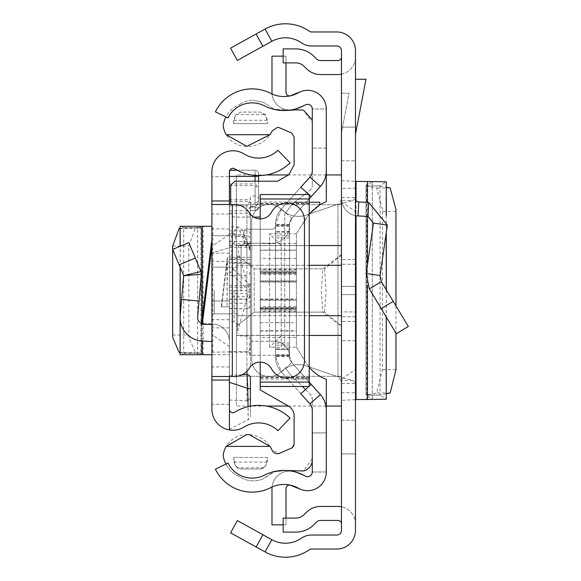 <?xml version="1.0" encoding="UTF-8"?>
<svg xmlns="http://www.w3.org/2000/svg" width="581" height="581" viewBox="0 0 581 581"><rect width="100%" height="100%" fill="white"/><g stroke="black" fill="none" stroke-linecap="round" stroke-linejoin="round"><path stroke-width="0.44" stroke-dasharray="2.9 2.18" d="M395.966 211.339L382.436 211.339L382.421 209.523L376.677 188.041L366.175 185.985L366.001 395.116L372.283 399.263L355.478 399.597L355.478 369.436L341.468 379.197L341.468 400.367L341.468 180.633L341.468 379.197M382.436 211.339L382.436 369.661L376.677 392.959L366.001 395.116L380.076 395.189L386.227 399.241L372.261 399.241L372.261 181.759L366.001 185.884L380.076 186.058L386.292 187.278M395.966 305.94L395.966 333.087M386.292 393.722L380.076 394.942L366.175 395.015M356.03 399.597L355.478 399.597L355.478 400.367L355.478 180.633L355.478 181.403L386.227 181.759L380.076 185.811L380.076 395.189M355.478 286.411L355.478 321.431L355.478 286.411L341.468 286.411L341.468 294.589L341.468 259.569L341.468 321.431L341.468 259.569L341.468 286.411L355.478 286.411M355.478 294.589L355.478 321.431L355.478 294.589L341.468 294.589L341.468 321.431L341.468 294.589L355.478 294.589M355.478 290.5L355.478 264.239L355.478 290.5M355.478 127.086L355.478 57.047L355.478 127.086L341.468 127.086L341.468 57.047L341.468 127.086L355.478 127.086M355.478 453.914L355.478 523.953L355.478 453.914L341.468 453.914L341.468 523.953L341.468 453.914L355.478 453.914M256.098 546.982L262.888 534.731L237.368 520.583L230.577 532.835L265.067 551.95A42.021 42.021 0 0 0 309.477 549.662A3.501 3.501 0 0 1 311.474 549.038L336.798 549.038A18.679 18.679 0 0 0 355.478 530.359L355.478 50.641A18.679 18.679 0 0 0 336.798 31.962L311.474 31.962A3.501 3.501 0 0 1 309.477 31.338A42.021 42.021 0 0 0 265.067 29.05L230.577 48.165L237.368 60.417L262.888 46.269L256.098 34.018M355.478 198.448L355.478 215.602L355.478 198.448A3.501 3.501 0 0 0 358.789 201.941L358.063 215.929A17.51 17.51 0 0 1 341.468 198.448L341.468 340.691L341.468 311.932L355.478 311.932L355.478 215.602L355.478 340.691L355.478 311.932L341.468 311.932L341.468 198.448A17.51 17.51 0 0 0 355.478 215.602M355.478 79.227L355.478 134.247L355.478 79.227L365.994 79.227L355.478 134.247M341.468 180.633L355.478 181.403L355.478 188.215L341.468 188.331M341.468 201.803L355.478 211.564L355.478 188.215M355.478 211.564L355.478 369.436M341.468 290.5L341.468 406.061L341.468 290.5M262.888 534.731L271.857 539.698A28.011 28.011 0 0 0 301.459 538.173A17.51 17.51 0 0 1 311.474 535.028L336.798 535.028A4.67 4.67 0 0 0 341.468 530.359L341.468 50.641A4.67 4.67 0 0 0 336.798 45.972L311.474 45.972A17.51 17.51 0 0 1 301.459 42.827A28.011 28.011 0 0 0 271.857 41.302L262.888 46.269M341.468 132.918L341.468 93.236L349.058 93.236L341.468 132.918L341.468 93.236L349.058 93.236L341.468 132.918M341.468 420.179L355.478 420.179L341.468 420.179M352.914 380.417L340.953 380.417L341.468 383.475L355.478 383.475L352.914 380.417L337.968 376.757L306.114 365.907A24.061 24.061 0 0 0 281.465 371.549A17.51 17.51 0 0 1 251.667 359.08L251.667 221.92A17.51 17.51 0 0 1 281.465 209.45A24.061 24.061 0 0 0 306.114 215.093L337.968 204.243L340.953 200.583L341.468 197.525L355.478 197.525L352.914 200.583L340.953 200.583M341.468 160.821L355.478 160.821L341.468 160.821M341.468 74.201A17.51 17.51 0 0 0 355.478 57.047A17.51 17.51 0 0 1 337.968 74.557L320.538 74.557A19.841 19.841 0 0 1 306.507 68.747L304.088 66.328A11.671 11.671 0 0 0 295.838 62.908L283.165 62.908L283.165 48.898L295.838 48.898A25.68 25.68 0 0 1 313.994 56.422L316.413 58.841A5.839 5.839 0 0 0 320.538 60.547L337.968 60.547A3.501 3.501 0 0 0 341.468 57.047M355.478 523.953A17.51 17.51 0 0 0 341.468 506.799A17.51 17.51 0 0 1 355.478 523.953M341.468 506.799A17.51 17.51 0 0 0 337.968 506.443L320.538 506.443A19.841 19.841 0 0 0 306.507 512.253L304.088 514.672A11.671 11.671 0 0 1 295.838 518.092L283.165 518.092L283.165 532.102L295.838 532.102A25.68 25.68 0 0 0 313.994 524.578L316.413 522.159A5.839 5.839 0 0 1 320.538 520.453L337.968 520.453A3.501 3.501 0 0 1 341.468 523.953M340.953 380.417L337.968 376.757L306.114 365.907A24.061 24.061 0 0 0 281.465 371.549A17.51 17.51 0 0 1 251.667 359.08L251.667 221.92A17.51 17.51 0 0 1 281.465 209.45A24.061 24.061 0 0 0 306.114 215.093L337.968 204.243L352.914 200.583M355.478 340.691L341.468 340.691L355.478 340.691M373.474 223.111L366.233 273.506L380.097 275.503L387.338 225.101L373.474 223.111L368.005 216.452L358.063 215.929M387.338 225.101L368.739 202.464L358.789 201.941M380.097 275.503L381.339 281.647L369.342 288.873L366.233 273.506M381.339 281.647L408.327 326.457L396.329 333.69L369.342 288.873M355.478 399.597L341.468 400.367M380.076 185.811L366.175 185.985M372.283 181.737L372.283 399.263M356.03 181.403L355.478 181.403M309.237 335.455L236.416 335.455L236.416 265.314L341.468 265.314L341.468 174.939L341.468 245.654L236.416 245.654L236.416 221.02L236.416 245.545L309.237 245.545M236.416 221.02L236.416 174.939L236.416 221.02M236.416 335.455L236.416 406.061L236.416 315.686L309.237 315.686M341.468 325.738L324.597 312.142L254.224 312.142L236.416 326.21L236.416 254.79L236.416 376.292L236.416 326.21L254.224 312.142L254.224 268.858L254.224 312.142L322.862 312.142L341.468 326.595M341.468 254.405L322.862 268.858L321.329 290.5L322.862 312.142M309.237 265.314L236.416 265.314L236.416 245.545M324.597 312.142L325.977 290.5L324.597 268.858L254.224 268.858L236.416 254.79L236.416 204.708L236.416 254.79L254.224 268.858L322.862 268.858M236.416 245.654L236.416 315.686L341.468 315.686M341.468 265.314L341.468 245.654M236.416 376.292L341.468 376.292L236.416 376.292M341.468 255.262L324.597 268.858M236.416 204.708L341.468 204.708L236.416 204.708M201.44 324.351L211.898 324.351L211.898 239.452L211.898 324.351M211.898 290.5L211.898 319.681L211.898 290.5M229.408 176.689L229.408 171.78A3.501 3.501 0 0 1 234.753 168.802A45.303 45.303 0 0 0 290.086 162.883L277.921 150.283A27.794 27.794 0 0 1 243.976 153.921A21.01 21.01 0 0 0 211.898 171.78L211.898 409.22A21.01 21.01 0 0 0 243.976 427.079A27.794 27.794 0 0 1 277.921 430.717L290.086 418.117A45.303 45.303 0 0 0 234.753 412.198A3.501 3.501 0 0 1 229.408 409.22L229.408 176.689L211.898 176.689M211.898 341.519L202.232 341.011A23.342 23.342 0 0 1 180.197 315.672L181.606 299.484L199.051 301.009L197.642 317.19A5.839 5.839 0 0 0 203.147 323.523L212.82 324.031A17.51 17.51 0 0 1 229.408 341.519L229.408 301.009L211.898 301.009L229.408 301.009L229.408 247.796L229.408 341.519A17.51 17.51 0 0 0 212.82 324.031L211.898 323.98L211.898 235.697L211.898 341.519L211.898 323.98L203.147 323.523A5.839 5.839 0 0 1 201.578 323.225M229.408 346.668L211.898 334.62L211.898 226.299L211.898 246.38L229.408 234.332L229.408 226.299L229.408 354.7L229.408 234.332M211.898 334.62L211.898 246.38M229.408 290.5L229.408 261.319L229.408 290.5M221.238 306.841L229.408 306.841L229.408 256.649L229.408 306.841L221.238 306.841L227.425 256.649L227.077 306.841L227.077 262.198L227.425 256.649L229.408 256.649M229.408 247.796L229.408 235.697L229.408 247.796L211.898 253.062L229.408 247.796M232.327 376.524L211.898 376.524L229.408 376.524L229.408 204.476L211.898 204.476L234.419 204.476A17.51 17.51 0 0 1 249.322 212.784A12.84 12.84 0 0 0 271.545 212.145A17.51 17.51 0 0 1 304.459 220.468L304.459 360.532A17.51 17.51 0 0 1 271.545 368.855A12.84 12.84 0 0 0 249.322 368.216A17.51 17.51 0 0 1 234.419 376.524L232.327 376.524L232.327 204.476M229.408 404.311L211.898 404.311M229.408 253.149L211.898 253.149M229.408 327.851L211.898 327.851M229.408 235.697L211.898 235.697L229.408 235.697M179.137 264.834L172.673 249.416L188.818 242.64L200.939 271.552L183.683 275.663L179.137 264.834L195.289 258.066M181.606 299.484L183.683 275.663L201.375 274.312L199.051 301.009M211.898 226.299L180.197 226.299M212.82 354.7L229.408 354.7L212.82 354.7L212.82 226.299M211.898 354.7L197.613 354.7L199.051 354.7L201.375 353.299L195.289 352.449L188.89 337.474L188.818 246.017L195.289 228.551L201.375 227.701L199.051 226.299M183.683 227.549L201.375 227.701L183.683 227.984L181.606 226.299M180.11 228.427L183.683 227.984L183.683 353.016L200.939 353.154L200.939 227.846M180.197 354.7L181.606 354.7L183.683 353.016L180.11 352.573M183.683 353.451L200.939 353.154M181.606 354.7L199.051 354.7M237.578 291.001L237.578 255.771L237.578 291.001M250.418 289.796L250.418 291.204L250.418 289.796M237.578 289.897L237.578 291.103L237.578 289.897M229.408 290.05L229.408 321.721L229.408 290.05M229.408 400.018L247.927 400.963L248.203 419.714L229.408 429.236L229.408 201.389L229.408 263.142L250.418 263.142L250.418 196.037L250.418 247.368L250.418 206.807L250.411 210.576L249.997 207.315L246.918 210.75L229.408 210.75L229.408 262.692L229.408 185.615L229.408 247.368L250.418 247.368M229.408 245.531A3.501 2.76 18.4 0 1 232.08 248.181L230.94 257.376L229.408 257.347L229.408 409.22M229.764 170.255L229.408 247.368M229.408 201.389L249.576 201.389L250.418 203.604L250.418 263.142M250.418 257.354L229.408 257.354L229.408 263.142M229.408 170.255L229.408 210.75M230.94 257.376L233.206 268.894A3.501 3.304 134 0 1 229.807 272.307L246.918 288.822L246.918 296.731L229.408 296.731M229.408 271.654L229.807 272.307L229.408 272.307M245.102 237.033L250.418 251.275L250.164 249.743L246.918 247.978L241.703 234.354A3.501 2.644 -16.9 0 1 245.051 236.031A3.501 2.644 -16.9 0 1 245.102 237.033L236.104 236.053A3.501 2.76 -161.6 0 0 232.705 233.25L237.026 226.801L241.703 234.354L229.408 234.354M229.408 183.937L255.088 183.937L255.088 170.255L237.273 170.255M255.088 181.207L255.088 207.315L258.589 207.076A3.501 3.493 0 0 1 255.088 210.569L255.088 206.807L258.589 203.248L258.589 187.343L255.088 183.937M255.088 206.807L250.418 206.807M229.408 185.615L255.088 185.615L258.589 189.021L258.589 202.733L255.088 206.284L255.088 202.98L250.418 202.98M250.418 206.284L255.088 206.284M229.408 199.711L250.418 199.711M229.408 205.797L247.092 205.797L249.576 201.389M229.408 230.78L246.918 230.78L246.918 205.834L229.408 205.834M250.418 251.275L250.418 366.691L250.418 348.753L246.918 352.224L229.408 352.224M250.418 413.425L250.418 406.155L250.367 417.064L249.815 418.429L248.203 419.714L248.072 406.649M229.408 375.37L242.016 374.796M250.418 250.883L250.418 210.569L255.088 210.576L255.088 207.315L249.997 207.315M258.589 203.248L258.589 181.207M255.088 175.455L255.088 170.255A3.501 3.442 180 0 1 258.589 173.697L258.589 175.593M258.589 176.159L258.589 187.343M250.418 348.753L250.418 203.604M258.589 189.021L258.589 199.486A3.501 3.442 0 0 0 255.088 196.037L255.088 185.615M250.418 397.941L247.927 400.963M250.418 285.315L246.918 288.822M258.589 173.697L258.589 175.956M258.589 202.733L258.589 199.486A3.501 3.493 0 0 1 255.088 202.98L255.088 196.037L250.418 196.037M237.578 290.5L237.578 331.352L237.578 290.5M214.236 290.5L214.236 313.842L214.236 290.5M289.527 349.45L275.517 349.45L275.517 231.55L275.517 349.45L275.517 231.55L275.517 349.45L275.517 231.55L275.517 349.45L289.527 349.45L289.527 231.55L289.527 349.45L289.527 231.55L289.527 349.45L289.527 231.55L289.527 349.45L275.517 349.45L289.527 349.45M289.527 356.451L289.527 322.6L289.527 355.281L275.517 355.281L289.527 355.281L275.517 355.281L275.517 322.6L275.517 355.281L289.527 355.281L289.527 356.451A15.171 15.171 0 0 0 289.476 355.281A15.171 15.171 0 0 1 289.527 356.451M289.527 258.4L289.527 225.719L289.527 258.4L275.517 258.4L275.517 225.719L289.527 225.719L275.517 225.719L275.517 258.4L289.527 258.4M289.527 226.299L275.517 226.299L275.517 356.611A23.051 23.051 0 0 0 281.378 371.971L309.913 403.926A9.34 9.34 0 0 1 312.287 410.142A9.34 9.34 0 0 0 309.913 403.926A9.34 9.34 0 0 1 312.287 410.142L312.287 432.903L326.29 432.903L326.29 410.142A23.342 23.342 0 0 0 320.363 394.593A23.342 23.342 0 0 1 326.29 410.142L326.29 432.903L312.287 432.903L312.287 410.142L312.287 472.012A4.67 4.67 0 0 1 305.867 476.34A4.67 4.67 0 0 0 312.287 472.012A4.67 4.67 0 0 1 305.315 476.071A4.67 4.67 0 0 0 312.287 472.012A4.67 4.67 0 0 1 305.315 476.071A43.19 43.19 0 0 0 264.34 475.178A43.19 43.19 0 0 1 305.315 476.071A43.19 43.19 0 0 0 264.34 475.178A26.849 26.849 0 0 1 227.992 463.042L215.406 469.179L227.992 463.042A26.849 26.849 0 0 0 264.34 475.178A26.849 26.849 0 0 1 227.992 463.042L215.406 469.179A40.852 40.852 0 0 0 270.717 487.648A40.852 40.852 0 0 1 215.406 469.179A40.852 40.852 0 0 0 270.717 487.648A29.181 29.181 0 0 1 298.402 488.251A29.181 29.181 0 0 0 270.717 487.648A29.181 29.181 0 0 1 298.402 488.251A18.679 18.679 0 0 0 326.29 472.012A18.679 18.679 0 0 1 298.402 488.251A18.679 18.679 0 0 0 326.29 472.012L326.29 410.142A23.342 23.342 0 0 0 320.363 394.593L291.822 362.638A9.049 9.049 0 0 1 289.527 356.611L289.527 224.389A9.049 9.049 0 0 1 291.822 218.362L320.363 186.407A23.342 23.342 0 0 0 326.29 170.858L326.29 108.988A18.679 18.679 0 0 0 298.402 92.749A18.679 18.679 0 0 1 326.29 108.988A18.679 18.679 0 0 0 298.402 92.749A29.181 29.181 0 0 1 270.717 93.352A29.181 29.181 0 0 0 298.402 92.749A29.181 29.181 0 0 1 270.717 93.352A40.852 40.852 0 0 0 215.406 111.821A40.852 40.852 0 0 1 270.717 93.352A40.852 40.852 0 0 0 215.406 111.821L227.992 117.958A26.849 26.849 0 0 1 264.34 105.822A26.849 26.849 0 0 0 227.992 117.958A26.849 26.849 0 0 1 264.34 105.822A43.19 43.19 0 0 0 305.315 104.929A43.19 43.19 0 0 1 264.34 105.822A43.19 43.19 0 0 0 305.315 104.929A4.67 4.67 0 0 1 312.287 108.988A4.67 4.67 0 0 0 305.315 104.929A4.67 4.67 0 0 1 312.287 108.988L326.29 108.988A18.679 18.679 0 0 0 300.624 91.675A18.679 18.679 0 0 1 326.29 108.988L312.287 108.988A4.67 4.67 0 0 0 305.867 104.66A4.67 4.67 0 0 1 312.287 108.988L312.287 170.858A9.34 9.34 0 0 1 309.913 177.074A9.34 9.34 0 0 0 312.287 170.858A9.34 9.34 0 0 1 309.913 177.074L281.378 209.029L309.913 177.074L320.363 186.407A23.342 23.342 0 0 0 326.29 170.858L326.29 148.097L326.29 170.858A23.342 23.342 0 0 1 320.363 186.407L291.822 218.362L320.363 186.407M309.237 382.145L291.822 362.638L289.527 356.611L289.527 224.389L291.822 218.362A9.049 9.049 0 0 0 289.527 224.389L289.527 356.611A9.049 9.049 0 0 0 291.822 362.638L320.363 394.593L291.822 362.638A9.049 9.049 0 0 1 289.527 356.611L289.527 224.389A9.049 9.049 0 0 1 291.822 218.362L309.237 198.855M275.517 226.299L275.517 224.389A23.051 23.051 0 0 1 281.378 209.029L309.913 177.074M300.805 393.729L281.378 371.971A23.051 23.051 0 0 1 275.517 356.611L275.517 224.389A23.051 23.051 0 0 1 281.378 209.029L300.805 187.271M275.517 356.451L275.517 355.281L275.517 356.451A1.169 1.169 0 0 0 274.348 355.281A1.169 1.169 0 0 1 275.517 356.451M281.378 371.971A23.051 23.051 0 0 1 275.517 356.611L275.517 224.389L281.378 209.029A23.051 23.051 0 0 0 275.517 224.389L275.517 356.611L281.378 371.971L291.822 362.638L281.378 371.971M326.29 148.097L312.287 148.097L326.29 148.097M312.287 472.012L326.29 472.012A18.679 18.679 0 0 1 300.624 489.325A18.679 18.679 0 0 0 326.29 472.012L312.287 472.012M289.527 348.861L275.517 348.861L289.527 348.861M289.527 232.139L275.517 232.139L289.527 232.139M289.527 356.611L275.517 356.611M289.527 224.389L275.517 224.389M291.822 218.362L281.378 209.029L291.822 218.362M289.527 231.55L275.517 231.55L289.527 231.55M283.165 524.854L285.99 524.854L285.99 488.606A3.501 3.501 0 0 1 290.805 485.36L300.624 489.325M285.99 518.092L285.99 524.854L271.981 524.854L271.981 488.606A17.51 17.51 0 0 1 296.049 472.375L305.867 476.34L296.049 472.375A17.51 17.51 0 0 0 272.061 487.001M283.165 56.146L285.99 56.146L285.99 92.394A3.501 3.501 0 0 0 290.805 95.64L300.624 91.675M272.061 93.999A17.51 17.51 0 0 0 296.049 108.625L305.867 104.66L296.049 108.625A17.51 17.51 0 0 1 271.981 92.394L271.981 56.146L285.99 56.146L285.99 62.908M289.527 322.6L275.517 322.6L289.527 322.6M275.517 225.719L289.527 225.719L275.517 225.719A3.501 3.501 0 0 1 272.017 229.219A3.501 3.501 0 0 0 275.517 225.719M274.348 341.272A15.171 15.171 0 0 1 289.476 355.281A15.171 15.171 0 0 0 274.348 341.272L249.837 341.272L249.837 355.281L274.348 355.281L249.837 355.281L249.837 341.272L274.348 341.272M289.527 225.719A17.51 17.51 0 0 1 272.017 243.228A17.51 17.51 0 0 0 289.527 225.719M272.017 229.219L243.998 229.219L272.017 229.219M243.998 243.228L243.998 229.219L243.998 243.228L272.017 243.228L243.998 243.228M296.397 274.428L296.397 271.182L260.215 271.182L260.215 274.428L296.397 274.428L296.397 250.041L296.397 281.843L260.215 281.843L260.215 202.043L260.215 243.562L296.397 243.562L296.397 272.663L296.397 269.577L296.397 270.993L260.215 270.993L260.215 269.577L260.215 311.51L260.215 310.087L296.397 310.087L296.397 299.019L296.397 308.852L260.215 308.852L260.215 379.037L260.215 299.244L296.397 299.244L296.397 308.816L260.215 308.816L260.215 299.244M296.397 269.577L260.215 269.577M309.237 202.043L309.237 379.037L309.237 202.043L260.215 202.043M225.9 464.059A27.002 27.002 0 0 0 239.793 476.747A24.402 24.402 0 0 0 263.847 478.497A64.941 64.941 0 0 1 274.319 471.83L285.554 470.501L274.319 471.83L263.847 478.497A24.402 24.402 0 0 1 239.793 476.747A27.002 27.002 0 0 1 223.169 455.424A23.53 23.53 0 0 1 246.533 434.697L248.102 434.668A26.327 26.327 0 0 1 271.981 449.919L279.33 453.369L291.727 448.002L294.102 444.051L294.102 416.098A10.959 10.959 0 0 0 288.779 406.286L260.215 389.931L260.215 194.577L304.408 194.577L294.552 202.232L309.237 202.232L309.237 194.577L304.408 194.577L310.152 189.98A5.839 5.839 0 0 0 312.346 185.419A5.839 5.839 0 0 1 310.152 189.98L295.773 201.484L293.55 202.58L309.237 202.232L293.55 202.587L284.726 213.902L293.55 202.58M263.847 102.576L253.36 100.208L263.847 102.576L274.319 109.243L263.847 102.576M230.693 204.476L230.693 185.295L234.782 181.207L277.558 181.207L288.779 174.787L294.102 164.975L294.102 137.022L291.727 133.078L279.33 127.704L277.428 127.384L271.981 131.153A26.327 26.327 0 0 1 246.809 146.368A23.567 23.567 0 0 1 223.148 125.627A27.104 27.104 0 0 1 239.793 104.326A27.104 27.104 0 0 0 225.922 116.955M312.287 119.962L312.346 185.419L312.346 122.315L303.427 110.107L291.72 110.172L274.319 109.243L284.189 110.557M260.215 308.816L260.215 274.428M260.215 271.182L260.215 272.264L296.397 272.264L296.397 281.843M260.215 281.843L260.215 272.264M260.215 243.562L260.215 273.295L296.397 273.295L296.397 282.068L296.397 270.993M260.215 270.993L260.215 273.295M296.397 307.792L260.215 307.792L260.215 299.019L260.215 310.087M260.215 307.792L260.215 308.852M260.215 218.877L260.215 362.123M302.447 386.51L260.215 386.51M260.215 330.785L296.397 330.785L296.397 308.852M260.215 308.417L296.397 308.417L296.397 337.525L260.215 337.525M260.215 331.039L296.397 331.039L296.397 308.816M260.215 272.228L296.397 272.228L296.397 250.295L260.215 250.295M260.215 217.069L234.782 217.069A4.089 4.089 0 0 1 230.693 212.987A4.089 4.089 0 0 0 234.782 217.069L253.672 217.069M239.793 104.326A24.402 24.402 0 0 1 253.36 100.208A24.402 24.402 0 0 0 239.793 104.326M269.555 233.816L281.226 233.816L281.226 347.271L269.555 347.271L269.555 233.816L269.555 347.271L281.226 347.271L281.226 233.816L269.555 233.816L281.226 245.487M267.391 120.296L265.27 114.566L260.491 112.075L240.665 112.075L235.508 115.176L240.665 112.075L260.491 112.075L265.648 115.176L267.63 123.615L267.391 120.296L233.758 120.296L235.508 115.176L233.526 123.615L267.63 123.615L233.526 123.615L233.758 120.296M267.63 457.458L233.526 457.458L267.63 457.458L265.648 465.897L260.491 468.998L240.665 468.998L235.508 465.897L233.526 457.458L234.041 462.091L235.508 465.897L237.041 467.741L240.665 468.998L260.491 468.998L264.115 467.741L265.648 465.897L267.115 462.091L267.63 457.458M326.29 148.133L312.346 148.133L326.311 148.133L326.311 201.687A40.997 40.997 0 0 0 306.906 217.004L296.397 233.809L296.397 347.264L306.906 364.069A40.997 40.997 0 0 0 326.311 379.393L326.311 432.939L312.287 432.939L326.311 432.939M312.287 460.806A11.482 11.482 0 0 0 312.287 458.75L312.287 398.769L312.287 458.75L303.427 470.966L286.411 470.508M296.397 308.417L296.397 310.087M296.397 330.785L296.397 337.525M296.397 243.562L296.397 250.295M296.397 272.228L296.397 273.295M305.49 389.553L310.574 394.644L312.287 398.769A5.839 5.839 0 0 0 310.574 394.644L296.005 380.068L293.383 378.558L284.726 367.286L293.383 378.558L296.005 380.068L294.778 378.841L309.237 378.841L294.778 378.841L302.403 386.467L309.237 386.467L309.237 202.232M296.397 271.182L296.397 272.264M296.397 331.039L296.397 299.244M309.237 367.177A40.997 40.997 0 0 1 306.906 364.069L296.397 347.264L296.397 233.809L309.237 213.895M260.215 299.019L296.397 299.019M296.397 300.195L260.215 300.195M284.726 347.191L284.726 213.902L284.726 347.191L296.397 347.191M260.215 299.992L296.397 299.992M260.215 307.69L296.397 307.69M296.397 273.39L260.215 273.39M296.397 282.068L260.215 282.068M281.226 335.6L269.555 347.271M296.397 233.809L284.726 233.809M260.215 280.884L296.397 280.884M296.397 281.095L260.215 281.095M390.207 188.041L376.677 188.041M395.966 369.661L382.436 369.661M390.207 392.959L376.677 392.959M367.482 399.568L366.749 399.568L366.749 181.432L367.482 181.432M271.857 539.698L265.067 551.95M271.857 41.302L265.067 29.05M337.968 376.757L337.968 204.243L337.968 376.757M368.739 202.464L368.005 216.452M393.221 301.379L381.223 308.605M355.296 181.403L355.296 399.597M341.468 392.669L355.478 392.785M366.001 185.884L366.001 395.116M356.03 200.336L356.03 215.704M367.482 202.399L367.482 216.422M367.482 264.776L367.482 285.046M386.227 215.181L386.227 232.843M386.227 289.766L386.227 316.914M236.416 335.346L341.468 335.346M202.282 324.351L211.898 246.286M229.408 214.062L211.898 214.062M229.408 366.938L211.898 366.938M203.147 354.7L203.147 226.299M211.898 352.188L229.408 351.912M229.408 229.088L211.898 228.812M179.137 228.551L195.289 228.551M172.673 246.017L188.818 246.017M172.673 334.983L188.818 334.983M179.137 352.449L195.289 352.449M197.642 354.7L197.642 226.299M201.375 353.299L201.375 227.701L201.396 353.277M180.197 319.724L180.197 315.672M180.197 267.354L180.197 246.257M202.232 341.011L202.232 317.909M227.077 262.198L221.572 306.841L227.077 262.198M234.078 290.05L234.078 321.721L234.078 290.05M246.918 289.846L246.918 336.021L246.918 289.846M241.086 291.154L241.086 244.979L241.086 291.154M250.418 234.194A3.501 3.406 0 0 0 246.918 230.78L246.918 401.079M229.408 303.246L246.918 303.246L246.918 351.527L229.408 351.527M229.408 213.227L246.918 213.227L246.918 235.821L229.408 235.821M246.918 210.75L246.918 213.227A3.501 3.464 180 0 1 250.418 216.698M250.418 243.817L229.408 243.817M250.418 259.584L229.408 259.584M229.408 233.25L232.705 233.25L229.408 243.178M229.408 245.16L246.918 245.16L246.918 262.692L246.918 247.978M250.418 248.16A3.501 2.999 180 0 0 246.918 245.16L246.918 235.821A3.501 3.464 180 0 1 250.418 239.292M229.408 241.58L250.418 241.58M246.918 371.281L246.918 351.527A3.501 3.486 180 0 1 250.418 355.013M250.418 300.29A3.501 2.949 0 0 1 246.918 303.246L246.918 308.751L229.408 308.496M229.408 290.711L246.918 290.711L246.918 308.496A3.501 3.479 180 0 0 250.418 305.018M250.418 287.239A3.501 3.479 180 0 1 246.918 290.711L246.918 285.445L229.408 285.445M229.408 287.217L246.918 287.217L246.918 275.307L246.918 285.445A3.501 2.949 180 0 0 250.418 282.497M250.418 284.363A3.501 2.854 0 0 1 246.918 287.217L246.918 293.659L229.408 293.659M229.408 299.237L246.918 299.237L246.918 293.659A3.501 3.501 0 0 0 250.418 290.159M250.418 295.736L246.918 299.338L246.918 296.731A3.501 3.406 180 0 0 250.418 293.325M250.418 285.503L233.206 268.894M236.104 236.053L232.08 248.181M289.527 354.7L275.517 354.7M309.913 403.926L320.363 394.593M289.527 356.059L275.517 356.059M289.527 224.941L275.517 224.941M289.527 343.03L275.517 343.03M289.527 237.97L275.517 237.97M289.527 235.864L275.517 235.864M289.527 345.136L275.517 345.136M260.215 203.8L309.237 203.8M260.215 377.803L309.237 377.803M309.237 203.285L260.215 203.285M296.397 272.663L260.215 272.663M296.397 250.041L260.215 250.041M309.237 377.287L260.215 377.287M296.397 306.659L260.215 306.659M260.215 322.716L296.397 322.716M296.397 258.363L260.215 258.363M234.041 462.091L267.115 462.091M235.879 114.566L265.27 114.566M264.115 467.741L237.041 467.741M355.478 264.239L341.468 264.239L355.478 264.239M355.478 316.761L341.468 316.761L355.478 316.761M355.478 259.569L341.468 259.569L355.478 259.569M355.478 321.431L341.468 321.431L355.478 321.431M365.979 185.905L365.979 395.095M386.292 215.348L386.292 232.407M386.292 289.868L386.292 317.023M326.311 174.939L288.503 174.939M266.28 174.939L236.416 174.939M326.311 406.061L288.379 406.061M266.28 406.061L250.948 406.061M250.418 406.061L236.416 406.061M229.408 261.319L211.898 261.319M229.408 267.158L211.898 267.158M229.408 313.842L211.898 313.842M229.408 319.681L211.898 319.681M197.613 354.7L197.613 226.299M180.11 267.144L180.11 246.293M229.408 259.279L234.078 259.279L236.554 258.247L237.578 255.771M237.578 248.479L238.609 246.003L241.086 244.979L247.767 244.87L249.394 243.955L250.418 241.478M250.418 339.522L249.394 337.045L247.767 336.13L241.086 336.021L238.609 334.997L237.578 332.521M237.578 325.229L236.554 322.753L234.927 321.83L229.408 321.721M250.164 249.743L242.524 230.25L239.67 227.483L237.651 226.837L229.408 226.801M250.418 266.192L249.394 263.723L247.767 262.801L229.408 262.692M250.418 295.613L249.394 298.089L247.767 299.012L229.408 299.113M250.418 305.25L249.394 307.727L246.918 308.751L229.408 308.751M250.418 271.806L249.394 274.283L246.918 275.307L229.408 275.307M250.418 295.838L249.394 298.314L247.767 299.237L229.408 299.338M258.589 207.076L257.586 209.53L255.938 210.475L250.411 210.576M258.589 173.661L257.565 171.184L255.938 170.262L237.092 170.153M229.807 170.153L229.408 170.153M237.578 331.352L249.256 290.5L237.578 249.648M237.578 313.842L214.236 313.842M237.578 267.158L214.236 267.158M296.397 311.51L260.215 311.51M309.237 379.037L260.215 379.037M296.397 309.898L260.215 309.898"/><path stroke-width="0.87" d="M395.966 305.94L395.952 209.523L390.207 188.041L386.292 187.278M395.966 333.087L395.966 369.661L390.207 392.959L386.292 393.722M386.227 316.914L386.227 399.241L386.292 317.023M386.227 399.241L356.03 399.597L355.478 400.367M256.098 546.982L230.577 532.835L237.368 520.583L262.888 534.731L256.098 546.982L265.067 551.95A42.021 42.021 0 0 0 309.477 549.662A3.501 3.501 0 0 1 311.474 549.038L336.798 549.038A18.679 18.679 0 0 0 355.478 530.359L355.478 50.641A18.679 18.679 0 0 0 336.798 31.962L311.474 31.962A3.501 3.501 0 0 1 309.477 31.338A42.021 42.021 0 0 0 265.067 29.05L256.098 34.018L262.888 46.269L237.368 60.417L230.577 48.165L256.098 34.018M262.888 534.731L271.857 539.698A28.011 28.011 0 0 0 301.459 538.173A17.51 17.51 0 0 1 311.474 535.028L336.798 535.028A4.67 4.67 0 0 0 341.468 530.359L341.468 50.641A4.67 4.67 0 0 0 336.798 45.972L311.474 45.972A17.51 17.51 0 0 1 301.459 42.827A28.011 28.011 0 0 0 271.857 41.302L262.888 46.269M341.468 523.953A3.501 3.501 0 0 0 337.968 520.453L320.538 520.453A5.839 5.839 0 0 0 316.413 522.159L313.994 524.578A25.68 25.68 0 0 1 295.838 532.102L283.165 532.102L283.165 518.092L295.838 518.092A11.671 11.671 0 0 0 304.088 514.672L306.507 512.253A19.841 19.841 0 0 1 320.538 506.443L337.968 506.443A17.51 17.51 0 0 1 341.468 506.799M341.468 57.047A3.501 3.501 0 0 1 337.968 60.547L320.538 60.547A5.839 5.839 0 0 1 316.413 58.841L313.994 56.422A25.68 25.68 0 0 0 295.838 48.898L283.165 48.898L283.165 62.908L295.838 62.908A11.671 11.671 0 0 1 304.088 66.328L306.507 68.747A19.841 19.841 0 0 0 320.538 74.557L337.968 74.557A17.51 17.51 0 0 0 341.468 74.201M355.478 198.448A3.501 3.501 0 0 0 358.789 201.941L358.063 215.929A17.51 17.51 0 0 1 355.478 215.602M381.339 281.647L408.327 326.464L396.329 333.69L369.342 288.873L366.233 273.506L380.097 275.503L381.339 281.647L369.342 288.873M358.789 201.941L368.739 202.464L387.338 225.101L373.474 223.111L366.233 273.506M387.338 225.101L380.097 275.503M358.063 215.929L368.005 216.452L373.474 223.111M355.478 79.227L365.994 79.227L355.478 134.247M355.478 180.633L356.03 181.403L386.227 181.759L386.227 215.181M386.292 215.348L386.227 181.759M211.898 324.351L201.44 324.351L211.898 239.452M229.408 376.524L229.408 380.032L211.898 380.032L211.898 200.968L229.408 200.968L229.408 204.476M229.408 200.968L229.408 171.78A3.501 3.501 0 0 1 234.753 168.802A45.303 45.303 0 0 0 290.086 162.883L277.921 150.283A27.794 27.794 0 0 1 243.976 153.921A21.01 21.01 0 0 0 211.898 171.78L211.898 200.968M211.898 380.032L211.898 409.22A21.01 21.01 0 0 0 243.976 427.079A27.794 27.794 0 0 1 277.921 430.717L290.086 418.117A45.303 45.303 0 0 0 234.753 412.198A3.501 3.501 0 0 1 229.408 409.22L229.408 429.236M229.408 380.032L229.408 409.22M211.898 376.524L232.327 376.524L232.327 204.476L211.898 204.476M232.327 204.476L234.419 204.476A17.51 17.51 0 0 1 249.322 212.784A12.84 12.84 0 0 0 271.545 212.145A17.51 17.51 0 0 1 304.459 220.468L304.459 360.532A17.51 17.51 0 0 1 271.545 368.855A12.84 12.84 0 0 0 249.322 368.216A17.51 17.51 0 0 1 234.419 376.524L232.327 376.524M201.578 323.225A5.839 5.839 0 0 1 197.642 317.19L199.051 301.009L181.606 299.484L180.197 315.672L180.197 267.354M211.898 341.519L202.232 341.011A23.342 23.342 0 0 1 180.197 315.672M179.137 264.834L195.289 258.066L188.818 242.64L172.673 249.416L183.683 275.663L201.375 274.312L199.051 301.009M195.289 258.066L200.939 271.552L183.683 275.663L181.606 299.484M200.939 271.552L201.375 274.312L200.939 271.552M211.898 226.299L180.11 226.299L180.197 246.257M180.11 352.573L179.137 352.449L172.739 337.474L172.673 334.983L172.673 246.017L179.137 228.551L180.11 228.427M211.898 354.7L180.11 354.7L180.197 319.724M258.589 181.207L258.589 175.593L258.589 176.159L255.088 176.399L255.088 175.455M248.072 406.649L247.767 388.391L229.408 382.313M242.016 374.796L246.918 374.571A3.501 3.486 0 0 1 250.418 378.057L250.418 406.155L250.418 378.057M250.418 388.958L247.767 388.391L246.918 371.281M326.29 170.858L326.29 108.988A18.679 18.679 0 0 0 298.402 92.749A29.181 29.181 0 0 1 270.717 93.352A40.852 40.852 0 0 0 215.406 111.821L227.992 117.958A26.849 26.849 0 0 1 264.34 105.822A43.19 43.19 0 0 0 305.315 104.929A4.67 4.67 0 0 1 312.287 108.988L312.287 170.858A9.34 9.34 0 0 1 309.913 177.074L320.363 186.407A23.342 23.342 0 0 0 326.29 170.858M308.99 194.577L300.805 187.271L309.913 177.074M309.237 198.855L311.256 196.603L309.237 194.802M311.256 196.603L320.363 186.407M308.896 386.51L300.805 393.729L309.913 403.926A9.34 9.34 0 0 1 312.287 410.142L312.287 472.012A4.67 4.67 0 0 1 305.315 476.071A43.19 43.19 0 0 0 264.34 475.178A26.849 26.849 0 0 1 227.992 463.042L215.406 469.179A40.852 40.852 0 0 0 270.717 487.648A29.181 29.181 0 0 1 298.402 488.251A18.679 18.679 0 0 0 326.29 472.012L326.29 410.142A23.342 23.342 0 0 0 320.363 394.593L309.237 382.145M311.256 384.397L309.237 386.198M300.624 489.325L290.805 485.36A3.501 3.501 0 0 0 285.99 488.606L285.99 518.092M272.061 487.001A17.51 17.51 0 0 0 271.981 488.606L271.981 524.854L283.165 524.854M300.624 91.675L290.805 95.64A3.501 3.501 0 0 1 285.99 92.394L285.99 62.908M283.165 56.146L271.981 56.146L271.981 92.394A17.51 17.51 0 0 0 272.061 93.999M225.9 464.059A27.002 27.002 0 0 1 223.169 455.424A23.53 23.53 0 0 1 226.205 446.375L246.533 434.697L248.102 434.668A26.327 26.327 0 0 1 249.365 434.697L269.991 446.375A26.327 26.327 0 0 1 271.981 449.919A5.817 5.817 0 0 0 279.33 453.369L291.727 448.002A4.931 4.931 0 0 0 294.102 444.051L294.102 416.098A10.959 10.959 0 0 0 288.779 406.286L260.215 389.931L260.215 386.467L309.237 386.467L260.215 386.51L260.215 382.095L309.237 382.095L309.237 198.985L260.215 198.985L260.215 218.877M269.991 134.698L246.809 146.368L226.198 134.698L269.991 134.698A26.327 26.327 0 0 0 271.981 131.153L277.428 127.384L279.33 127.704L291.727 133.078L294.102 137.022L294.102 164.975L288.779 174.787L277.558 181.207L234.782 181.207L230.693 185.295L230.693 204.476M284.189 110.557L297.871 109.802L303.427 110.107L312.287 119.962M260.215 362.123L260.215 382.095M309.237 198.985L309.237 194.577L260.215 194.577L260.215 198.985M225.922 116.955A27.104 27.104 0 0 0 223.148 125.627A23.567 23.567 0 0 0 226.198 134.698M253.672 217.069L260.215 217.069M309.237 382.095L309.237 386.51M309.237 202.232L319.746 202.232L319.746 204.868L309.237 213.895M319.746 204.868A40.997 40.997 0 0 1 326.311 201.687L326.29 148.133M309.237 367.177A40.997 40.997 0 0 0 326.311 379.393L326.29 432.939M269.991 446.375L226.205 446.375M286.411 470.508L303.427 470.966A11.482 11.482 0 0 0 312.287 460.806M305.49 389.553L302.447 386.51M246.838 434.697L249.365 434.697M271.857 539.698L265.067 551.95M271.857 41.302L265.067 29.05M393.221 301.379L381.223 308.605M368.739 202.464L368.005 216.452M356.03 181.403L356.03 200.336M356.03 215.704L356.03 399.597M367.482 181.432L367.482 202.399M367.482 216.422L367.482 264.776M367.482 285.046L367.482 399.568M386.227 232.843L386.227 289.766M309.237 245.545L341.468 245.545M341.468 265.314L309.237 265.314M341.468 335.455L309.237 335.455M309.237 315.686L341.468 315.686M202.232 354.7L202.232 341.011M202.232 317.909L202.232 226.299M211.898 246.286L202.282 324.351M229.408 176.399L255.088 176.399L255.088 181.207M237.273 170.255L229.764 170.255M309.913 403.926L320.363 394.593M386.292 232.407L386.292 289.868M341.468 174.939L326.311 174.939M288.503 174.939L266.28 174.939M341.468 406.061L326.311 406.061M288.379 406.061L266.28 406.061M250.948 406.061L250.418 406.061M180.11 354.7L180.11 267.144M180.11 246.293L180.11 226.299M237.092 170.153L229.807 170.153"/></g></svg>
